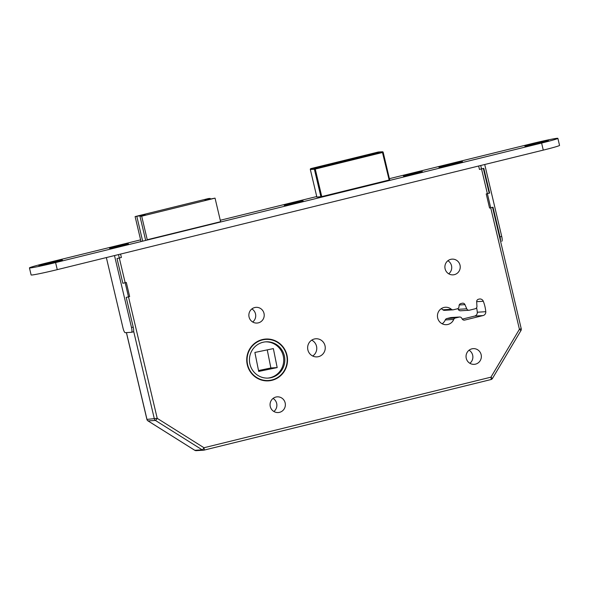 <?xml version="1.0" encoding="UTF-8"?>
<svg xmlns="http://www.w3.org/2000/svg" width="589" height="589" viewBox="0 0 589 589"><rect width="100%" height="100%" fill="white"/><g stroke="black" fill="none" stroke-linecap="round" stroke-linejoin="round"><path stroke-width="0.88" d="M454.362 274.651A7.871 7.664 -93.6 0 1 444.975 268.157A7.871 7.664 -93.6 0 1 452.065 259.138A7.871 7.664 -93.6 0 1 454.362 274.651M475.522 364.142A7.871 7.664 -93.6 0 1 466.127 357.648A7.871 7.664 -93.6 0 1 473.225 348.636A7.871 7.664 -93.6 0 1 475.522 364.142M447.942 324.451A8.717 8.489 -93.6 0 1 437.539 317.257A8.717 8.489 -93.6 0 1 451.358 309.277A2.422 2.356 86.4 0 0 453.42 309.77L457.226 308.835A2.422 2.356 86.4 0 0 459.03 306.545L459.045 305.875A2.422 2.356 -93.6 0 1 460.848 303.585L462.247 303.239A2.422 2.356 -93.6 0 1 464.964 304.631L466.738 308.798A2.422 2.356 86.4 0 0 469.462 310.189L475.146 308.791A2.422 2.356 86.4 0 0 476.943 306.287L476.663 301.752A2.422 2.356 -93.6 0 1 478.459 299.256L479.196 299.072A3.63 3.541 -93.6 0 1 483.311 301.266A37.541 36.562 -93.6 0 1 485.778 311.691A3.63 3.541 -93.6 0 1 483.09 315.557L464.743 320.07A2.422 2.356 -93.6 0 1 462.115 318.87L461.805 318.281A2.422 2.356 86.4 0 0 459.177 317.081L455.363 318.016A2.422 2.356 86.4 0 0 453.751 319.415A8.717 8.489 -93.6 0 1 447.942 324.451M441.227 308.702A8.717 8.489 -93.6 0 1 442.862 309.807A2.422 2.356 86.4 0 0 444.518 310.359L453.007 309.836M262.311 339.581A20.946 20.401 86.4 0 0 246.953 363.03A20.946 20.401 86.4 0 0 268.422 380.855A20.946 20.401 86.4 0 0 271.941 380.317A20.946 20.401 86.4 0 0 287.299 356.868A20.946 20.401 86.4 0 0 265.823 339.043A20.946 20.401 86.4 0 0 262.311 339.581M267.877 380.884A20.946 20.401 86.4 0 0 270.844 380.391A20.946 20.401 86.4 0 0 274.305 379.191M265.845 339.404A20.586 20.048 86.4 0 0 262.392 339.934A20.586 20.048 86.4 0 0 247.299 362.979A20.586 20.048 86.4 0 0 268.4 380.494A20.586 20.048 86.4 0 0 271.86 379.964A20.586 20.048 86.4 0 0 286.946 356.919A20.586 20.048 86.4 0 0 265.845 339.404L264.755 339.47A20.586 20.048 86.4 0 0 261.295 340A20.586 20.048 86.4 0 0 258.851 340.773M262.952 342.283A18.163 17.692 86.4 0 0 249.633 362.625A18.163 17.692 86.4 0 0 268.253 378.079A18.163 17.692 86.4 0 0 271.301 377.615A18.163 17.692 86.4 0 0 284.62 357.273A18.163 17.692 86.4 0 0 266 341.819A18.163 17.692 86.4 0 0 262.952 342.283M267.7 378.101A18.163 17.692 86.4 0 0 270.204 377.682A18.163 17.692 86.4 0 0 283.559 357.626A18.163 17.692 86.4 0 0 265.455 341.863M275.895 397.045A7.871 7.664 86.4 0 0 278.192 412.55A7.871 7.664 86.4 0 0 285.282 403.539A7.871 7.664 86.4 0 0 275.895 397.045M254.735 307.546A7.871 7.664 86.4 0 0 257.032 323.059A7.871 7.664 86.4 0 0 264.13 314.04A7.871 7.664 86.4 0 0 254.735 307.546M314.327 338.999A9.085 8.842 86.4 0 0 316.978 356.89A9.085 8.842 86.4 0 0 325.157 346.494A9.085 8.842 86.4 0 0 314.327 338.999M277.176 367.588L258.696 371.438L254.882 352.45L273.362 348.6L277.176 367.588L270.874 367.978L267.244 349.873M258.512 370.555L270.874 367.978M220.61 221.692L215.044 198.14L141.684 216.178L139.961 216.288L145.233 214.904L135.109 216.59L141.014 241.571M215.044 198.14L207.129 199.686L204.928 199.818L210.199 198.441L208.469 198.545L135.109 216.59M136.839 216.48L142.671 241.159M139.961 216.288L145.667 240.422M141.684 216.178L147.324 240.017M210.199 198.441L210.317 198.942M143.031 215.044L143.127 215.456M447.905 260.728A7.871 7.664 -93.6 0 1 448.715 273.797M469.058 350.219A7.871 7.664 -93.6 0 1 469.867 363.288M459.582 317.015L451.093 317.545A2.422 2.356 86.4 0 0 450.688 317.604L446.874 318.546A2.422 2.356 86.4 0 0 445.262 319.945A8.717 8.489 -93.6 0 1 442.162 323.766M476.597 307.708A37.541 36.562 -93.6 0 1 477.289 312.222A3.63 3.541 -93.6 0 1 474.601 316.087L462.269 319.12M457.918 308.54L458.249 309.328A2.422 2.356 86.4 0 0 460.561 310.778L469.05 310.248M273.863 411.497A7.871 7.664 86.4 0 0 273.053 398.422M252.71 321.999A7.871 7.664 86.4 0 0 251.893 308.93M312.663 356.036A9.085 8.842 86.4 0 0 311.677 340.14M261.288 380.001A20.586 20.048 86.4 0 0 267.303 380.56L268.4 380.494M271.868 339.963A20.946 20.401 86.4 0 0 265.278 339.08M118.507 254.581L157.219 418.345A2.422 0.449 122.2 0 1 155.437 420.443L148.045 420.899A2.422 0.449 122.2 0 1 147.979 420.885A2.422 0.449 122.2 0 1 147.942 420.833M126.458 332.608L146.978 419.397L157.219 418.345L203.985 447.743A2.422 0.449 122.2 0 1 202.211 449.841L155.437 420.443A2.422 2.356 86.4 0 1 154.377 418.941L133.637 331.202M146.97 419.361L146.978 419.397A2.422 2.356 -93.6 0 0 148.045 420.899L194.812 450.305A2.422 0.449 122.2 0 1 194.753 450.291A2.422 0.449 122.2 0 1 194.709 450.239M126.399 332.608L146.911 419.397A2.422 2.422 0 0 0 147.979 420.885L194.753 450.291A2.422 2.422 0 0 0 196.189 450.659A2.422 2.356 -93.6 0 1 194.812 450.305L202.211 449.841A2.422 2.356 86.4 0 0 203.588 450.195A2.422 2.422 0 0 0 204.015 450.129A2.422 0.537 76.2 0 0 203.985 447.743L490.939 377.174L492.404 378.477M196.189 450.659L203.588 450.195A2.422 2.356 86.4 0 0 203.993 450.136A2.422 0.537 76.2 0 0 204.015 450.129L490.968 379.559A2.422 0.537 76.2 0 0 490.939 377.174L519.424 329.266L520.963 330.532L492.47 378.447A2.422 2.422 0 0 1 490.968 379.559A2.422 0.537 76.2 0 1 490.946 379.566L204.037 450.129M414.928 173.674L421.709 171.716L418.315 172.231L404.032 175.89L414.928 173.674M417.152 172.798L411.475 174.189M417.211 172.687L414.332 173.645M412.985 173.976L412.808 173.615L411.446 174.079M412.808 173.615L414.281 173.409M106.351 257.57L123.005 328.044A4.845 1.082 -103.8 0 0 125.214 332.682L131.516 332.292A4.845 1.082 -103.8 0 0 131.561 332.284A4.845 1.082 -103.8 0 0 131.502 327.513L133.217 327.094L126.201 297.416L129.646 296.569L126.304 282.44L122.865 283.287L117.02 258.556L121.386 257.481L120.576 254.073M133.217 327.094A4.845 1.082 76.2 0 1 133.283 331.865A4.845 1.082 76.2 0 1 133.239 331.872L131.605 332.27M131.502 327.513L114.494 255.567M53.4 262.709A12.111 0.479 -13.3 0 0 62.441 260.117A12.111 0.479 -13.3 0 0 47.923 263.055A12.111 0.479 -13.3 0 0 38.889 265.683A12.111 0.479 -13.3 0 0 53.4 262.709A12.111 0.479 -13.3 0 0 62.441 260.117A12.111 0.479 -13.3 0 0 47.923 263.055A12.111 0.479 -13.3 0 0 38.889 265.683A12.111 0.479 -13.3 0 0 53.4 262.709M453.442 164.331A12.111 0.479 -13.3 0 0 462.483 161.732A12.111 0.479 -13.3 0 0 447.957 164.67A12.111 0.479 -13.3 0 0 438.93 167.298A12.111 0.479 -13.3 0 0 453.442 164.331M539.406 143.186A12.111 0.479 -13.3 0 0 548.447 140.594A12.111 0.479 -13.3 0 0 533.928 143.525A12.111 0.479 -13.3 0 0 524.895 146.16A12.111 0.479 -13.3 0 0 539.406 143.186A12.111 0.479 -13.3 0 0 548.447 140.594A12.111 0.479 -13.3 0 0 533.928 143.525A12.111 0.479 -13.3 0 0 524.895 146.16A12.111 0.479 -13.3 0 0 539.406 143.186M121.172 245.944A9.689 0.383 -13.3 0 0 128.402 243.868A9.689 0.383 -13.3 0 0 116.784 246.217A9.689 0.383 -13.3 0 0 109.561 248.322A9.689 0.383 -13.3 0 0 121.172 245.944A9.689 0.383 -13.3 0 0 128.402 243.868A9.689 0.383 -13.3 0 0 116.784 246.217A9.689 0.383 -13.3 0 0 109.561 248.322A9.689 0.383 -13.3 0 0 121.172 245.944M295.855 202.984A9.689 0.383 -13.3 0 0 303.092 200.908A9.689 0.383 -13.3 0 0 291.474 203.257A9.689 0.383 -13.3 0 0 284.251 205.362A9.689 0.383 -13.3 0 0 295.855 202.984A9.689 0.383 -13.3 0 0 303.092 200.908A9.689 0.383 -13.3 0 0 291.474 203.257A9.689 0.383 -13.3 0 0 284.251 205.362A9.689 0.383 -13.3 0 0 295.855 202.984M415.068 173.667A9.689 0.383 -13.3 0 0 422.298 171.59A9.689 0.383 -13.3 0 0 410.68 173.939A9.689 0.383 -13.3 0 0 403.458 176.045A9.689 0.383 -13.3 0 0 415.068 173.667A9.689 0.383 -13.3 0 0 422.298 171.59A9.689 0.383 -13.3 0 0 410.68 173.939A9.689 0.383 -13.3 0 0 403.458 176.045A9.689 0.383 -13.3 0 0 415.068 173.667M31.121 274.96A21.8 0.861 -13.3 0 0 57.266 269.644L543.272 150.114A21.8 0.861 -13.3 0 0 559.55 145.409A21.8 0.861 -13.3 0 1 543.272 150.114L57.266 269.644A21.8 0.861 -13.3 0 1 31.121 274.96L29.45 267.899A21.8 0.861 -13.3 0 0 55.594 262.576L541.6 143.053A21.8 0.861 -13.3 0 0 557.879 138.341A21.8 0.861 -13.3 0 0 531.734 143.664L389.417 178.666L531.734 143.664A21.8 0.861 -13.3 0 1 557.879 138.341L559.55 145.409L557.879 138.341A21.8 0.861 -13.3 0 1 541.6 143.053L543.272 150.114L541.6 143.053L55.594 262.576L57.266 269.644L55.594 262.576A21.8 0.861 -13.3 0 1 29.45 267.899L31.121 274.96M45.728 263.187A21.8 0.861 -13.3 0 0 29.45 267.899A21.8 0.861 -13.3 0 1 45.728 263.187L140.609 239.856L45.728 263.187M316.72 196.542L220.279 220.264L316.72 196.542M320.821 196.822L389.844 179.851L321.675 196.638L316.713 197.072L320.821 196.822M220.212 221.803L148.222 239.502L220.212 221.803M147.375 239.679L148.222 239.502L147.375 239.679M295.722 202.991L302.503 201.033L299.109 201.548L284.826 205.208L295.722 202.991M297.938 202.115L292.262 203.507M298.005 202.005L295.118 202.962M293.771 203.293L293.602 202.933L292.24 203.396M293.602 202.933L295.067 202.726M121.032 245.952L127.82 243.993L124.419 244.509L110.143 248.168L121.032 245.952M123.256 245.076L117.579 246.474M123.315 244.972L120.436 245.922M119.088 246.254L118.912 245.893L117.55 246.357M118.912 245.893L120.384 245.694M500.451 240.827A4.845 1.082 -103.8 0 0 500.017 236.881L501.732 236.461A4.845 1.082 76.2 0 1 501.799 241.232A4.845 1.082 76.2 0 1 501.754 241.24L501.799 241.232M478.643 166.01L479.453 169.426L483.812 168.351L489.658 193.082L486.219 193.921L489.562 208.057L493 207.21L500.017 236.881M489.658 193.082L489.172 193.111M484.725 164.515L501.732 236.461M451.358 309.277L442.862 309.807M521.169 328.736L519.424 329.266L480.712 165.502M320.909 196.807L314.393 169.234L310.344 169.492L316.86 197.065L310.322 169.485A0.729 0.707 -93.6 0 1 310.859 168.616L314.916 168.358L382.313 151.785L378.263 152.036L310.859 168.616L378.256 152.036A0.729 0.707 -93.6 0 1 378.381 152.021L382.438 151.771A0.729 0.707 -93.6 0 1 383.167 152.323L389.69 179.903L383.189 152.323L315.248 169.058L321.763 196.616M389.16 180.043L382.313 151.785A0.729 0.707 -93.6 0 1 382.438 151.771A0.729 0.729 0 0 1 383.189 152.323M315.248 169.058L314.916 168.358A0.729 0.707 -93.6 0 0 314.393 169.234L315.248 169.058M310.344 169.492L310.322 169.485A0.729 0.729 0 0 1 310.852 168.616M459.177 317.081L450.688 317.604M464.743 320.07L463.926 320.121M483.09 315.557L474.601 316.087M485.778 311.691L477.289 312.222M483.311 301.266L476.656 301.678M466.738 308.798L458.249 309.328M464.964 304.631L459.229 304.984M453.751 319.415L445.262 319.945M455.363 318.016L446.874 318.546M520.963 330.532A2.422 2.422 0 0 0 521.236 328.743L492.537 207.321M489.194 193.192L483.348 168.461M131.561 332.284L133.283 331.865"/></g></svg>
